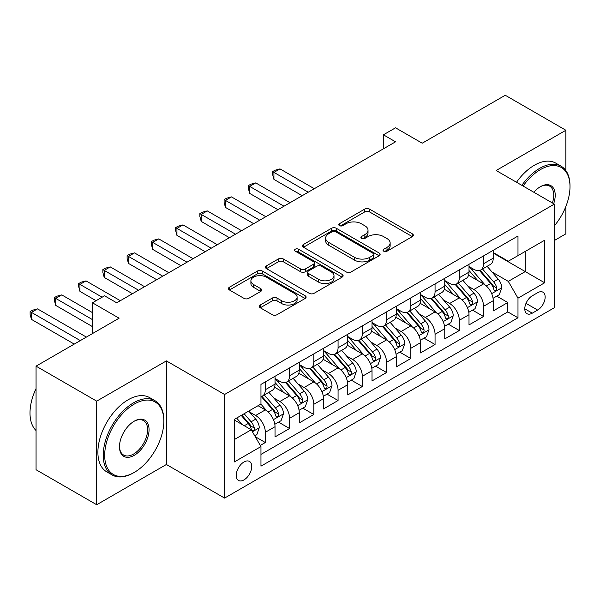 <?xml version="1.0" encoding="UTF-8"?>
<svg xmlns="http://www.w3.org/2000/svg" width="600" height="600" viewBox="0 0 600 600"><rect width="100%" height="100%" fill="white"/><g stroke="black" fill="none" stroke-linecap="round" stroke-linejoin="round"><path stroke-width="0.9" d="M383.722 251.183A2.355 1.357 0 0 0 387.053 251.183L412.342 236.58A3.368 1.942 0 0 0 413.332 235.208A3.368 1.942 0 0 0 412.342 233.835L369.502 209.1A3.368 1.942 0 0 0 364.74 209.1L339.45 223.702A2.355 1.357 0 0 0 338.76 224.663A2.355 1.357 0 0 0 339.45 225.623A2.355 1.357 0 0 0 342.788 225.623L346.058 223.733A10.77 6.217 0 0 1 361.29 223.733L364.86 225.795A10.77 6.217 0 0 1 368.017 230.19A10.77 6.217 0 0 1 364.86 234.593L361.59 236.483A2.355 1.357 0 0 0 360.9 237.442A2.355 1.357 0 0 0 361.59 238.403A2.355 1.357 0 0 0 364.92 238.403L368.19 236.513A10.77 6.217 0 0 1 383.423 236.513L386.993 238.575A10.77 6.217 0 0 1 390.15 242.97A10.77 6.217 0 0 1 386.993 247.373L383.722 249.255A2.355 1.357 0 0 0 383.032 250.222A2.355 1.357 0 0 0 383.722 251.183L383.722 249.255M243.99 479.895A10.973 6.337 120 0 0 251.153 470.22A10.973 6.337 120 0 0 249.472 461.43A10.973 6.337 120 0 0 243.99 461.97A10.973 6.337 120 0 0 236.82 471.645A10.973 6.337 120 0 0 238.5 480.435A10.973 6.337 120 0 0 243.99 479.895M260.257 305.01A3.368 1.942 0 0 0 259.267 306.39A3.368 1.942 0 0 0 260.257 307.763L272.272 314.7A3.368 1.942 0 0 0 277.035 314.7L305.123 298.485A3.368 1.942 0 0 0 306.105 297.112A3.368 1.942 0 0 0 305.123 295.74L262.282 271.005A3.368 1.942 0 0 0 257.52 271.005L229.433 287.22A3.368 1.942 0 0 0 228.45 288.593A3.368 1.942 0 0 0 229.433 289.965L243.952 298.35A3.368 1.942 0 0 0 248.715 298.35L260.73 291.413A3.368 1.942 0 0 0 261.72 290.032A3.368 1.942 0 0 0 260.73 288.66L253.53 284.505A9.008 5.197 0 0 1 250.897 280.83A9.008 5.197 0 0 1 256.455 276.03A9.008 5.197 0 0 1 266.265 277.155L294.472 293.438A9.008 5.197 0 0 1 297.105 297.112A9.008 5.197 0 0 1 291.548 301.913A9.008 5.197 0 0 1 281.737 300.788L277.035 298.072A3.368 1.942 0 0 0 272.272 298.072L260.257 305.01L260.257 307.763M565.875 170.595L565.875 130.26L505.26 95.258L422.213 143.205L395.535 127.808L383.415 134.805L395.535 141.81L116.685 302.798L104.565 295.8L92.438 302.798L92.438 333.6M96.683 401.145L96.683 504.743L166.395 464.49L166.395 360.9L96.683 401.145L36.06 366.15L119.108 318.195L92.438 302.798M166.395 360.9L224.587 394.493L554.362 204.105L554.362 307.702L224.587 498.09L224.587 394.493M565.875 130.26L496.162 170.505L554.362 204.105M346.298 271.965A3.368 1.942 0 0 0 351.06 271.965L379.14 255.75A3.368 1.942 0 0 0 380.13 254.377A3.368 1.942 0 0 0 379.14 253.005L336.3 228.27A3.368 1.942 0 0 0 331.538 228.27L303.457 244.485A3.368 1.942 0 0 0 302.468 245.858A3.368 1.942 0 0 0 303.457 247.23L346.298 271.965M296.183 251.692A2.355 1.357 0 0 1 298.575 252.022L298.575 249.225L342.127 274.373A3.368 1.942 0 0 1 343.118 275.745A3.368 1.942 0 0 1 342.127 277.118L314.048 293.332A3.368 1.942 0 0 1 309.285 293.332L266.445 268.597L266.445 265.853A3.368 1.942 0 0 0 265.455 267.225A3.368 1.942 0 0 0 266.445 268.597M266.445 265.853L278.468 258.915A3.368 1.942 0 0 1 283.222 258.915L300.6 268.942A3.368 1.942 0 0 0 305.362 268.942L313.335 264.337A3.368 1.942 0 0 0 314.317 262.965A3.368 1.942 0 0 0 313.335 261.593L295.245 251.145A2.355 1.357 0 0 1 294.555 250.185A2.355 1.357 0 0 1 296.01 248.933A2.355 1.357 0 0 1 298.575 249.225M96.683 504.743L36.06 469.74L36.06 366.15M554.362 240.502L565.875 233.85L565.875 206.445M260.295 445.418L265.327 442.515L255.263 436.702M249.54 411.982L255.63 415.493A13.717 7.92 60 0 1 265.327 432.293L275.025 426.697L275.025 436.912L289.575 428.513L278.543 422.145M273.788 397.98L279.877 401.498A13.717 7.92 60 0 1 289.575 418.298L299.272 412.695L299.272 422.918L313.822 414.518L302.79 408.143M298.035 383.985L304.125 387.495A13.717 7.92 60 0 1 313.822 404.295L323.52 398.692L323.52 408.915L338.07 400.515L327.038 394.147M322.282 369.983L328.373 373.5A13.717 7.92 60 0 1 338.07 390.3L347.767 384.697L347.767 394.912L362.317 386.52L351.285 380.145M346.53 355.98L352.62 359.498A13.717 7.92 60 0 1 362.317 376.298L372.015 370.695L372.015 380.918L386.565 372.517L375.532 366.15M370.778 341.985L376.868 345.495A13.717 7.92 60 0 1 386.565 362.295L396.263 356.7L396.263 366.915L410.812 358.515L399.78 352.147M395.025 327.983L401.115 331.5A13.717 7.92 60 0 1 410.812 348.3L420.51 342.697L420.51 352.92L435.06 344.52L424.028 338.145M419.272 313.987L425.362 317.498A13.717 7.92 60 0 1 435.06 334.298L444.757 328.702L444.757 338.918L459.308 330.517L448.275 324.15M443.52 299.985L449.61 303.502A13.717 7.92 60 0 1 459.308 320.303L469.005 314.7L469.005 324.923L483.555 316.522L483.555 306.3A13.717 7.92 -120 0 0 473.857 289.5L467.768 285.983M472.522 310.147L483.555 316.522M275.025 426.697A13.717 7.92 -120 0 0 265.327 409.897L258.053 405.697M299.272 412.695A13.717 7.92 -120 0 0 289.575 395.895L274.575 387.24M323.52 398.692A13.717 7.92 -120 0 0 313.822 381.9L298.822 373.237M347.767 384.697A13.717 7.92 -120 0 0 338.07 367.897L323.07 359.243M372.015 370.695A13.717 7.92 -120 0 0 362.317 353.895L347.325 345.24M396.263 356.7A13.717 7.92 -120 0 0 386.565 339.9L371.572 331.237M420.51 342.697A13.717 7.92 -120 0 0 410.812 325.897L395.82 317.243M444.757 328.702A13.717 7.92 -120 0 0 435.06 311.903L420.067 303.24M469.005 314.7A13.717 7.92 -120 0 0 459.308 297.9L444.315 289.245M537.63 292.718L532.298 295.8A10.627 6.135 120 0 0 525.352 305.168A10.627 6.135 120 0 0 526.98 313.688A10.627 6.135 120 0 0 532.298 313.163L537.63 310.08A10.627 6.135 120 0 0 544.575 300.712A10.627 6.135 120 0 0 542.947 292.192A10.627 6.135 120 0 0 537.63 292.718M234.285 439.575L251.265 429.772L260.962 446.572L260.962 466.17L517.987 317.782L517.987 298.178L508.29 281.377L492.015 271.987M260.962 446.572L234.285 461.97L234.285 419.415L260.962 404.018L260.962 384.412L517.987 236.025L517.987 255.623L544.658 240.225L544.658 282.78L517.987 298.178M275.025 378.54L279.877 381.337A13.717 7.92 60 0 0 286.733 382.013L296.43 376.418A13.717 7.92 -120 0 0 299.272 370.14L299.272 362.295M299.272 364.538L304.125 367.335A13.717 7.92 60 0 0 310.98 368.017L320.678 362.415A13.717 7.92 -120 0 0 323.52 356.138L323.52 348.3M323.52 350.535L328.373 353.34A13.717 7.92 60 0 0 335.228 354.015L344.925 348.42A13.717 7.92 -120 0 0 347.767 342.135L347.767 334.298M347.767 336.54L352.62 339.337A13.717 7.92 60 0 0 359.475 340.02L369.173 334.418A13.717 7.92 -120 0 0 372.015 328.14L372.015 320.295M372.015 322.538L376.868 325.335A13.717 7.92 60 0 0 383.722 326.017L393.42 320.415A13.717 7.92 -120 0 0 396.263 314.138L396.263 306.3M396.263 308.543L401.115 311.34A13.717 7.92 60 0 0 407.97 312.015L417.668 306.42A13.717 7.92 -120 0 0 420.51 300.142L420.51 292.298M420.51 294.54L425.362 297.337A13.717 7.92 60 0 0 432.217 298.02L441.923 292.418A13.717 7.92 -120 0 0 444.757 286.14L444.757 278.303M444.757 280.538L449.61 283.343A13.717 7.92 60 0 0 456.465 284.017L466.17 278.423A13.717 7.92 -120 0 0 469.005 272.138L469.005 264.3M260.962 454.41L507.803 311.903L507.803 302.52L493.252 310.92L493.252 300.697A13.717 7.92 -120 0 0 483.555 283.897L468.562 275.243M469.005 266.543L473.857 269.34A13.717 7.92 -120 0 0 480.713 270.022A13.717 7.92 -120 0 0 483.555 263.745L483.555 255.9M480.713 270.022L490.418 264.42A13.717 7.92 -120 0 0 493.252 258.142L493.252 250.305M265.327 381.892L265.327 389.737A13.717 7.92 60 0 1 262.485 396.015A13.717 7.92 60 0 1 260.962 396.57M262.485 396.015L272.183 390.412A13.717 7.92 -120 0 0 275.025 384.135L275.025 376.298M289.575 367.897L289.575 375.735A13.717 7.92 60 0 1 286.733 382.013M313.822 353.895L313.822 361.74A13.717 7.92 60 0 1 310.98 368.017M338.07 339.9L338.07 347.737A13.717 7.92 60 0 1 335.228 354.015M362.317 325.897L362.317 333.735A13.717 7.92 60 0 1 359.475 340.02M386.565 311.903L386.565 319.74A13.717 7.92 60 0 1 383.722 326.017M410.812 297.9L410.812 305.737A13.717 7.92 60 0 1 407.97 312.015M435.06 283.897L435.06 291.743A13.717 7.92 60 0 1 432.217 298.02M459.308 269.903L459.308 277.74A13.717 7.92 60 0 1 456.465 284.017M459.308 320.303L459.308 330.517M435.06 334.298L435.06 344.52M410.812 348.3L410.812 358.515M386.565 362.295L386.565 372.517M362.317 376.298L362.317 386.52M338.07 390.3L338.07 400.515M313.822 404.295L313.822 414.518M289.575 418.298L289.575 428.513M265.327 432.293L265.327 442.515M251.265 429.772L234.285 419.978M508.29 281.377L525.263 271.582L525.263 251.423L544.658 240.225M493.252 253.103L544.658 282.78M493.252 252.54L508.29 261.225L517.987 255.623M166.395 464.49L224.587 498.09M383.415 134.805L383.415 148.808M496.77 296.153L507.803 302.52M507.803 311.903L517.987 317.782M384.668 251.513L386.993 250.17A10.77 6.217 0 0 0 390.15 245.775L390.15 242.97M368.017 230.19L368.017 232.995A10.77 6.217 0 0 1 364.86 237.39L362.528 238.733M412.298 236.61L369.502 211.897A3.368 1.942 0 0 0 364.74 211.897L340.395 225.952M379.095 255.78L336.3 231.067A3.368 1.942 0 0 0 331.538 231.067L303.502 247.26M373.192 255.337A2.355 1.357 0 0 0 373.882 254.377A2.355 1.357 0 0 0 373.192 253.417L335.587 231.705A2.355 1.357 0 0 0 332.257 231.705L328.8 233.692A10.77 6.217 0 0 0 325.65 238.095A10.77 6.217 0 0 0 328.8 242.49L354.51 257.332A10.77 6.217 0 0 0 369.743 257.332L373.192 255.337L373.192 258.135A2.355 1.357 0 0 0 373.882 257.175L373.882 254.377M325.65 238.095L325.65 240.892A10.77 6.217 0 0 0 328.8 245.288L328.8 242.49M373.192 258.135L369.743 260.13A10.77 6.217 0 0 1 354.51 260.13L328.8 245.288M266.49 268.627L278.468 261.712L278.468 258.915M314.317 262.965L314.317 265.763A3.368 1.942 0 0 1 313.335 267.142L305.362 271.74A3.368 1.942 0 0 1 300.6 271.74L283.222 261.712A3.368 1.942 0 0 0 278.468 261.712M298.575 252.022L342.09 277.147M318.63 279.353A9.008 5.197 0 0 0 328.44 280.478A9.008 5.197 0 0 0 333.998 275.678A9.008 5.197 0 0 0 331.365 272.002L321.428 266.265A3.368 1.942 0 0 0 316.665 266.265L308.692 270.87A3.368 1.942 0 0 0 307.702 272.243A3.368 1.942 0 0 0 308.692 273.615L318.63 279.353L318.63 282.15A9.008 5.197 0 0 0 328.44 283.275A9.008 5.197 0 0 0 333.998 278.475L333.998 275.678M307.702 272.243L307.702 275.04A3.368 1.942 0 0 0 308.692 276.413L308.692 273.615M318.63 282.15L308.692 276.413M297.105 297.112L297.105 299.91A9.008 5.197 0 0 1 291.548 304.718A9.008 5.197 0 0 1 281.737 303.585L277.035 300.877A3.368 1.942 0 0 0 272.272 300.877L260.303 307.785M250.897 280.83L250.897 283.627A9.008 5.197 0 0 0 253.53 287.303L253.53 284.505M260.685 291.435L253.53 287.303M305.077 298.515L262.282 273.803A3.368 1.942 0 0 0 257.52 273.803L229.478 289.995M493.05 298.298L499.32 294.683L501.743 287.678A9.09 5.25 -120 0 0 498.202 279.15L487.125 266.317M484.905 284.79L471.765 269.572A26.235 15.143 -120 0 0 469.005 266.692M477.697 280.515L470.347 272.01A21.773 12.57 -120 0 0 469.005 270.548M314.303 188.708L279.998 168.892L273.93 172.395L273.93 179.392L302.183 195.705M479.482 270.51L490.688 283.485A9.09 5.25 60 0 1 493.928 289.748L494.588 290.827L495.817 290.655L496.635 289.65L496.838 288.067A9.09 5.25 -120 0 0 493.597 281.805L482.52 268.98M480.143 270.3L492.18 284.243A4.627 2.67 60 0 1 493.35 286.05L496.838 288.067M273.93 179.392L272.603 174.428L272.603 171.623L308.243 192.202M272.603 171.623L275.025 170.227L279.998 168.892M554.362 225.833A41.835 24.157 120 0 0 570 186.675A41.835 24.157 120 0 0 540.42 169.597A41.835 24.157 120 0 0 523.102 186.06M521.85 185.333A42.862 24.75 -60 0 1 539.692 168.337A42.862 24.75 -60 0 1 561.12 166.215A42.862 24.75 -60 0 1 570 185.835L570 186.675M533.835 192.255A20.918 12.075 -60 0 1 540.42 186.675L540.42 186.675A20.918 12.075 -60 0 1 553.665 203.7M516.518 182.257A42.862 24.75 -60 0 1 534.352 165.255A42.862 24.75 -60 0 1 555.787 163.132L561.12 166.215M552.39 202.965A19.89 11.482 120 0 0 549.638 186.113A19.89 11.482 120 0 0 540.053 186.892M133.538 472.822L134.265 472.403A41.835 24.157 120 0 0 163.845 421.162A41.835 24.157 120 0 0 134.265 404.085A41.835 24.157 120 0 0 104.685 455.325A41.835 24.157 120 0 0 134.265 472.403L133.538 472.822A42.862 24.75 -60 0 1 112.11 474.945A42.862 24.75 -60 0 1 105.532 440.595A42.862 24.75 -60 0 1 133.538 402.825A42.862 24.75 -60 0 1 154.972 400.702A42.862 24.75 -60 0 1 163.845 420.322L163.845 421.162M134.265 455.325A20.918 12.075 -60 0 1 119.475 446.783A20.918 12.075 -60 0 1 134.265 421.162L134.265 421.162A20.918 12.075 -60 0 1 149.055 429.705A20.918 12.075 -60 0 1 134.265 455.325M119.483 446.355A19.89 11.482 120 0 0 123.593 455.048A19.89 11.482 120 0 0 133.538 454.065A19.89 11.482 120 0 0 146.535 436.537A19.89 11.482 120 0 0 143.483 420.6A19.89 11.482 120 0 0 133.898 421.38M112.11 474.945L106.77 471.862A42.862 24.75 -60 0 1 100.2 437.52A42.862 24.75 -60 0 1 128.205 399.743A42.862 24.75 -60 0 1 149.632 397.62L154.972 400.702M36.06 430.545A42.862 24.75 -60 0 1 36.06 388.545M468.803 312.3L475.072 308.678L477.495 301.68A9.09 5.25 -120 0 0 473.955 293.145L462.877 280.32M460.658 298.785L447.518 283.575A26.235 15.143 -120 0 0 444.757 280.688M453.45 294.517L446.1 286.013A21.773 12.57 -120 0 0 444.757 284.55M290.055 202.702L255.75 182.895L249.683 186.398L249.683 193.395L277.935 209.708M455.235 284.513L466.44 297.487A9.09 5.25 60 0 1 469.68 303.75L470.34 304.822L471.57 304.65L472.388 303.653L472.59 302.07A9.09 5.25 -120 0 0 469.35 295.808L458.265 282.983M455.888 284.303L467.933 298.245A4.627 2.67 60 0 1 469.095 300.053L472.59 302.07M249.683 193.395L248.355 188.422L248.355 185.625L283.995 206.205M248.355 185.625L250.778 184.222L255.75 182.895M444.555 326.295L450.825 322.68L453.248 315.683A9.09 5.25 -120 0 0 449.707 307.147L438.63 294.322M436.41 312.788L423.27 297.577A26.235 15.143 -120 0 0 420.51 294.69M429.202 308.52L421.853 300.007A21.773 12.57 -120 0 0 420.51 298.545M265.808 216.705L231.502 196.897L225.435 200.392L225.435 207.397L253.688 223.702M430.987 298.515L442.192 311.49A9.09 5.25 60 0 1 445.433 317.745L446.092 318.825L447.322 318.653L448.14 317.655L448.342 316.065A9.09 5.25 -120 0 0 445.103 309.81L434.018 296.978M431.64 298.298L443.685 312.24A4.627 2.67 60 0 1 444.847 314.055L448.342 316.065M225.435 207.397L224.108 202.425L224.108 199.627L259.748 220.2M224.108 199.627L226.53 198.225L231.502 196.897M420.308 340.298L426.577 336.675L429 329.678A9.09 5.25 -120 0 0 425.46 321.142L414.382 308.317M412.162 326.782L399.022 311.572A26.235 15.143 -120 0 0 396.263 308.692M404.955 322.515L397.605 314.01A21.773 12.57 -120 0 0 396.263 312.548M241.56 230.7L207.255 210.892L201.188 214.395L201.188 221.392L229.44 237.705M406.732 312.51L417.945 325.485A9.09 5.25 60 0 1 421.185 331.748L421.845 332.82L423.067 332.647L423.893 331.65L424.095 330.067A9.09 5.25 -120 0 0 420.855 323.805L409.77 310.98M407.393 312.3L419.438 326.243A4.627 2.67 60 0 1 420.6 328.05L424.095 330.067M201.188 221.392L199.86 216.428L199.86 213.623L235.5 234.202M199.86 213.623L202.282 212.228L207.255 210.892M396.06 354.293L402.322 350.678L404.752 343.68A9.09 5.25 -120 0 0 401.213 335.145L390.135 322.32M387.915 340.785L374.775 325.575A26.235 15.143 -120 0 0 372.015 322.688M380.707 336.517L373.358 328.005A21.773 12.57 -120 0 0 372.015 326.543M217.312 244.702L183.007 224.895L176.94 228.39L176.94 235.395L205.192 251.7M382.485 326.513L393.697 339.487A9.09 5.25 60 0 1 396.938 345.743L397.597 346.822L398.82 346.65L399.645 345.653L399.847 344.062A9.09 5.25 -120 0 0 396.607 337.808L385.522 324.975M383.145 326.303L395.19 340.237A4.627 2.67 60 0 1 396.353 342.053L399.847 344.062M176.94 235.395L175.605 230.423L175.605 227.625L211.252 248.205M175.605 227.625L178.035 226.222L183.007 224.895M371.812 368.295L378.075 364.68L380.505 357.675A9.09 5.25 -120 0 0 376.965 349.147L365.888 336.315M363.668 354.788L350.528 339.57A26.235 15.143 -120 0 0 347.767 336.69M356.46 350.513L349.11 342.007A21.773 12.57 -120 0 0 347.767 340.545M193.065 258.705L158.752 238.89L152.692 242.392L152.692 249.39L180.945 265.702M358.237 340.507L369.45 353.483A9.09 5.25 60 0 1 372.69 359.745L373.35 360.825L374.572 360.653L375.397 359.647L375.593 358.065A9.09 5.25 -120 0 0 372.353 351.803L361.275 338.978M358.897 340.298L370.942 354.24A4.627 2.67 60 0 1 372.105 356.048L375.593 358.065M152.692 249.39L151.358 244.425L151.358 241.62L187.005 262.2M151.358 241.62L153.788 240.225L158.752 238.89M347.565 382.298L353.827 378.675L356.257 371.678A9.09 5.25 -120 0 0 352.718 363.142L341.64 350.317M339.42 368.782L326.28 353.572A26.235 15.143 -120 0 0 323.52 350.685M332.212 364.515L324.862 356.01A21.773 12.57 -120 0 0 323.52 354.54M168.817 272.7L134.505 252.892L128.445 256.395L128.445 263.392L156.697 279.697M333.99 354.51L345.195 367.485A9.09 5.25 60 0 1 348.435 373.748L349.103 374.82L350.325 374.647L351.15 373.65L351.345 372.067A9.09 5.25 -120 0 0 348.105 365.805L337.028 352.98M334.65 354.3L346.695 368.235A4.627 2.67 60 0 1 347.858 370.05L351.345 372.067M128.445 263.392L127.11 258.42L127.11 255.623L162.757 276.202M127.11 255.623L129.54 254.22L134.505 252.892M323.317 396.293L329.58 392.678L332.002 385.673A9.09 5.25 -120 0 0 328.47 377.145L317.385 364.32M315.173 382.785L302.032 367.567A26.235 15.143 -120 0 0 299.272 364.688M307.965 378.517L300.615 370.005A21.773 12.57 -120 0 0 299.272 368.543M144.57 286.702L110.257 266.895L104.198 270.39L104.198 277.395L132.442 293.7M309.743 368.513L320.947 381.48A9.09 5.25 60 0 1 324.188 387.743L324.855 388.822L326.077 388.65L326.903 387.653L327.097 386.062A9.09 5.25 -120 0 0 323.858 379.8L312.78 366.975M310.403 368.295L322.447 382.237A4.627 2.67 60 0 1 323.61 384.053L327.097 386.062M104.198 277.395L102.863 272.423L102.863 269.625L138.51 290.197M102.863 269.625L105.292 268.222L110.257 266.895M299.07 410.295L305.332 406.673L307.755 399.675A9.09 5.25 -120 0 0 304.222 391.14L293.138 378.315M290.918 396.78L277.785 381.57A26.235 15.143 -120 0 0 275.025 378.69M283.718 392.513L276.368 384.007A21.773 12.57 -120 0 0 275.025 382.545M120.323 300.697L86.01 280.89L79.95 284.392L79.95 291.39L96.075 300.697M285.495 382.507L296.7 395.482A9.09 5.25 60 0 1 299.94 401.745L300.608 402.817L301.83 402.645L302.655 401.647L302.85 400.065A9.09 5.25 -120 0 0 299.61 393.803L288.532 380.978M286.155 382.298L298.2 396.24A4.627 2.67 60 0 1 299.362 398.048L302.85 400.065M79.95 291.39L78.615 286.418L78.615 283.62L102.135 297.202M78.615 283.62L81.045 282.218L86.01 280.89M274.822 424.29L281.085 420.675L283.507 413.678A9.09 5.25 -120 0 0 279.975 405.143L268.89 392.317M266.67 410.783L260.873 404.062M259.47 406.515L258.525 405.42M92.438 312.6L61.762 294.892L55.703 298.388L55.703 305.392L92.438 326.603M261.248 396.51L272.452 409.485A9.09 5.25 60 0 1 275.692 415.74L276.353 416.82L277.582 416.647L278.407 415.65L278.603 414.06A9.09 5.25 -120 0 0 275.362 407.805L264.285 394.972M261.907 396.293L273.952 410.235A4.627 2.67 60 0 1 275.115 412.05L278.603 414.06M55.703 305.392L54.367 300.42L54.367 297.623L92.438 319.597M54.367 297.623L56.797 296.22L61.762 294.892M254.775 435.862L256.837 434.678L259.26 427.673A9.09 5.25 -120 0 0 255.728 419.145L248.745 411.067M242.235 424.567L236.625 418.065M235.222 420.51L234.285 419.438M86.377 337.095L37.515 308.888L31.455 312.39L31.455 319.388L74.25 344.1M241.23 415.403L248.205 423.48A9.09 5.25 60 0 1 251.445 429.743L252.105 430.815L253.335 430.643L254.16 429.645L254.355 428.062A9.09 5.25 -120 0 0 251.115 421.8L244.14 413.722M241.792 415.08L249.697 424.237A4.627 2.67 60 0 1 250.868 426.045L254.355 428.062M31.455 319.388L30.12 314.423L30.12 311.618L80.31 340.597M30.12 311.618L32.543 310.222L37.515 308.888M255.63 415.493L265.327 409.897M279.877 401.498L289.575 395.895M304.125 387.495L313.822 381.9M328.373 373.5L338.07 367.897M352.62 359.498L362.317 353.895M376.868 345.495L386.565 339.9M401.115 331.5L410.812 325.897M425.362 317.498L435.06 311.903M449.61 303.502L459.308 297.9M473.857 289.5L483.555 283.897M483.555 263.745L493.252 258.142M265.327 389.737L275.025 384.135M289.575 375.735L299.272 370.14M313.822 361.74L323.52 356.138M338.07 347.737L347.767 342.135M362.317 333.735L372.015 328.14M386.565 319.74L396.263 314.138M410.812 305.737L420.51 300.142M435.06 291.743L444.757 286.14M459.308 277.74L469.005 272.138M483.555 306.3L493.252 300.697M526.005 303.368L537.63 310.08M524.775 308.82L532.298 313.163M386.993 250.17L386.993 247.373M361.59 238.403L361.59 236.483M364.86 237.39L364.86 234.593M339.45 225.623L339.45 223.702M364.74 211.897L364.74 209.1M369.502 211.897L369.502 209.1M412.342 236.58L412.342 233.835M303.457 247.23L303.457 244.485M331.538 231.067L331.538 228.27M336.3 231.067L336.3 228.27M379.14 255.75L379.14 253.005M354.51 260.13L354.51 257.332M369.743 260.13L369.743 257.332M283.222 261.712L283.222 258.915M300.6 271.74L300.6 268.942M305.362 271.74L305.362 268.942M313.335 267.142L313.335 264.337M342.127 277.118L342.127 274.373M272.272 300.877L272.272 298.072M277.035 300.877L277.035 298.072M281.737 303.585L281.737 300.788M260.73 291.413L260.73 288.66M229.433 289.965L229.433 287.22M257.52 273.803L257.52 271.005M262.282 273.803L262.282 271.005M305.123 298.485L305.123 295.74M491.662 293.64L501.683 287.858M471.765 269.572L473.018 268.853M493.597 281.805L498.202 279.15M486.353 285.99L490.688 283.485M467.415 307.635L477.435 301.853M447.518 283.575L448.763 282.855M469.35 295.808L473.955 293.145M462.105 299.993L466.44 297.487M443.168 321.638L453.188 315.855M423.27 297.577L424.515 296.85M445.103 309.81L449.707 307.147M437.857 313.987L442.192 311.49M418.92 335.64L428.94 329.858M399.022 311.572L400.268 310.853M420.855 323.805L425.46 321.142M413.61 327.99L417.945 325.485M394.673 349.635L404.692 343.853M374.775 325.575L376.02 324.855M396.607 337.808L401.213 335.145M389.362 341.985L393.697 339.487M370.425 363.638L380.445 357.855M350.528 339.57L351.772 338.85M372.353 351.803L376.965 349.147M365.115 355.987L369.45 353.483M346.178 377.632L356.197 371.85M326.28 353.572L327.525 352.853M348.105 365.805L352.718 363.142M340.868 369.983L345.195 367.485M321.93 391.635L331.95 385.853M302.032 367.567L303.278 366.847M323.858 379.8L328.47 377.145M316.62 383.985L320.947 381.48M297.683 405.63L307.695 399.847M277.785 381.57L279.03 380.85M299.61 393.803L304.222 391.14M292.365 397.987L296.7 395.482M273.435 419.632L283.447 413.85M275.362 407.805L279.975 405.143M268.118 411.982L272.452 409.485M252.413 431.768L259.2 427.853M251.115 421.8L255.728 419.145M244.282 425.745L248.205 423.48"/></g></svg>

